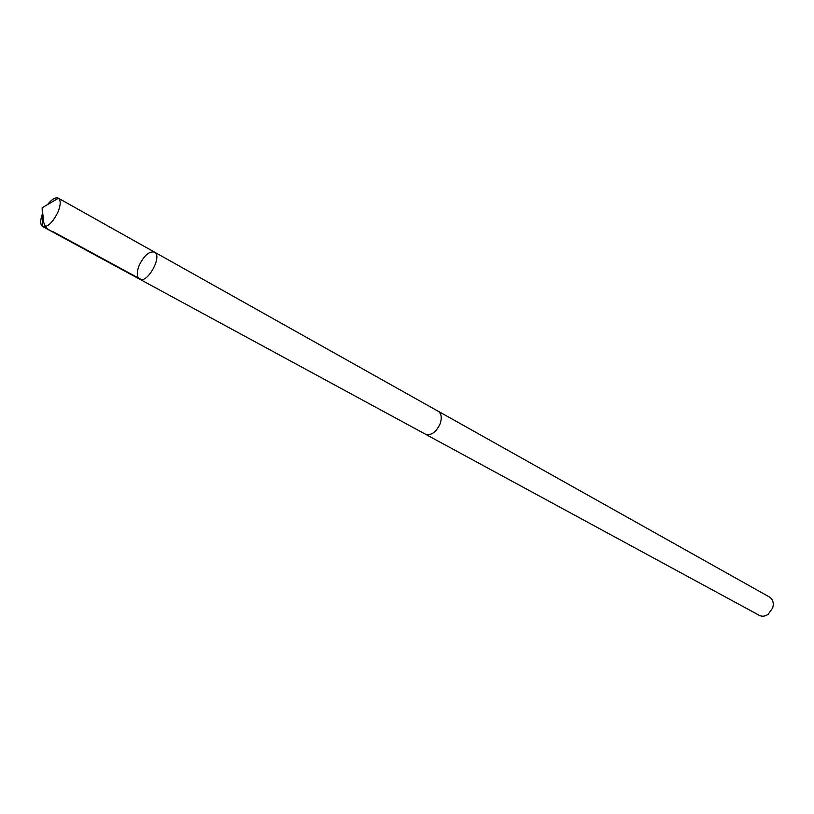 <?xml version="1.0" encoding="UTF-8"?>
<svg xmlns="http://www.w3.org/2000/svg" width="814" height="814" viewBox="0 0 814 814"><rect width="100%" height="100%" fill="white"/><g stroke="black" fill="none" stroke-linecap="round" stroke-linejoin="round"><path stroke-width="1.22" d="M437.637 410.938L438.085 411.162C441.371 413.492 442.083 417.653 440.191 423.656C436.131 432.305 431.196 435.805 425.386 434.167L139.581 279.131C147.242 284.198 162.861 255.891 154.487 252.106C149.166 250.997 144.047 255.474 139.123 265.527C136.538 272.446 136.691 276.974 139.581 279.131C147.242 284.198 162.861 255.891 154.487 252.106L58.425 198.24C60.908 200.366 60.765 204.935 58.018 211.955C52.879 222.354 47.792 227.238 42.776 226.607L42.643 226.536C40.171 224.735 40.079 220.574 42.348 214.051M47.578 204.579C51.882 199.176 55.454 197.029 58.293 198.158M154.487 252.106L438.064 411.182C441.392 413.471 442.104 417.643 440.201 423.656C436.141 432.315 431.196 435.826 425.376 434.188L424.949 433.933M438.085 411.162L769.423 596.988C772.11 598.646 773.402 601.332 773.28 605.046L772.751 607.865L768.172 614.316C765.089 616.401 762.128 616.747 759.299 615.353L425.376 434.188M141.249 279.548L53.398 231.868C46.571 229.762 43.183 225.071 43.234 217.806L42.145 207.753L42.776 226.607M139.581 279.131L42.643 226.536M42.145 207.753L58.425 198.24"/></g></svg>

